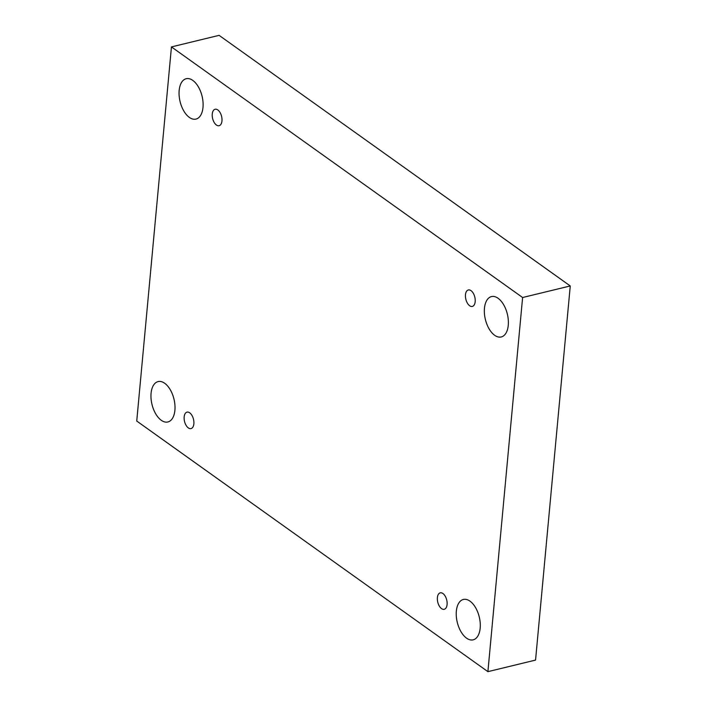 <?xml version="1.0" encoding="UTF-8"?>
<svg xmlns="http://www.w3.org/2000/svg" width="707" height="707" viewBox="0 0 707 707"><rect width="100%" height="100%" fill="white"/><g stroke="black" fill="none" stroke-linecap="round" stroke-linejoin="round"><path stroke-width="1.06" d="M487.901 671.65L136.743 421.045L171.448 46.909L522.606 297.514L487.901 671.65L535.553 660.091L570.257 285.955L522.606 297.514M179.171 90.408A20.768 11.312 -103.6 0 0 183.82 110.999A20.768 11.312 -103.6 0 0 195.98 119.094A20.768 11.312 -103.6 0 0 203.006 101.949A20.768 11.312 -103.6 0 0 192.799 80.404A20.768 11.312 -103.6 0 0 186.188 78.724A20.768 11.312 -103.6 0 0 179.171 90.408M484.454 308.27A20.768 11.312 -103.6 0 0 489.103 328.861A20.768 11.312 -103.6 0 0 501.254 336.956A20.768 11.312 -103.6 0 0 508.28 319.811A20.768 11.312 -103.6 0 0 498.082 298.274A20.768 11.312 -103.6 0 0 491.471 296.587A20.768 11.312 -103.6 0 0 484.454 308.27M456.351 611.148A20.768 11.312 -103.6 0 0 461.008 631.74A20.768 11.312 -103.6 0 0 473.16 639.835A20.768 11.312 -103.6 0 0 480.186 622.681A20.768 11.312 -103.6 0 0 469.978 601.144A20.768 11.312 -103.6 0 0 463.368 599.465A20.768 11.312 -103.6 0 0 456.351 611.148M151.077 393.286A20.768 11.312 -103.6 0 0 155.726 413.869A20.768 11.312 -103.6 0 0 167.877 421.973A20.768 11.312 -103.6 0 0 174.903 404.819A20.768 11.312 -103.6 0 0 164.704 383.282A20.768 11.312 -103.6 0 0 158.094 381.594A20.768 11.312 -103.6 0 0 151.077 393.286M184.165 416.891A8.466 4.604 -103.6 0 0 186.056 425.287A8.466 4.604 -103.6 0 0 191.005 428.583A8.466 4.604 -103.6 0 0 193.868 423.82A8.466 4.604 -103.6 0 0 191.968 415.433A8.466 4.604 -103.6 0 0 187.019 412.137A8.466 4.604 -103.6 0 0 184.165 416.891M437.386 597.609A8.466 4.604 -103.6 0 0 439.277 605.996A8.466 4.604 -103.6 0 0 444.235 609.293A8.466 4.604 -103.6 0 0 447.089 604.538A8.466 4.604 -103.6 0 0 445.198 596.142A8.466 4.604 -103.6 0 0 440.24 592.846A8.466 4.604 -103.6 0 0 437.386 597.609M465.48 294.731A8.466 4.604 -103.6 0 0 467.38 303.126A8.466 4.604 -103.6 0 0 472.329 306.423A8.466 4.604 -103.6 0 0 475.184 301.659A8.466 4.604 -103.6 0 0 473.292 293.272A8.466 4.604 -103.6 0 0 468.343 289.976A8.466 4.604 -103.6 0 0 465.48 294.731M212.259 114.021A8.466 4.604 -103.6 0 0 214.15 122.408A8.466 4.604 -103.6 0 0 219.108 125.705A8.466 4.604 -103.6 0 0 221.963 120.95A8.466 4.604 -103.6 0 0 220.071 112.554A8.466 4.604 -103.6 0 0 215.114 109.258A8.466 4.604 -103.6 0 0 212.259 114.021M570.257 285.955L219.099 35.35L171.448 46.909"/></g></svg>
